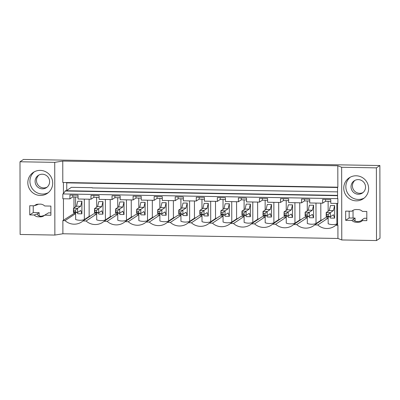 <?xml version="1.0" encoding="UTF-8"?>
<svg xmlns="http://www.w3.org/2000/svg" width="400" height="400" viewBox="0 0 400 400"><rect width="100%" height="100%" fill="white"/><g stroke="black" fill="none" stroke-linecap="round" stroke-linejoin="round"><path stroke-width="0.6" d="M62.76 161.07L337.81 165.77L337.845 187.185L62.8 182.485L62.76 161.07L54.735 162.365L20 161.77L23.49 159.445L379.875 165.535L376.385 167.86L341.65 167.265L337.81 165.77M379.875 165.535L380 238.23L376.51 240.555L341.775 239.96L337.935 238.465L62.89 233.765L54.865 235.06L20.125 234.465L20 161.77M354.93 180.38A7.355 7.21 -123.7 0 0 363.03 192.54M349.15 211.175L349.16 217.985L355.07 218.085L353.325 219.245A4.625 0.515 -0.1 0 0 353.26 219.335A4.625 0.515 -0.1 0 0 353.345 219.43L351.865 220.415A6.41 6.285 56.3 0 0 357.16 222.215L357.63 221.605L357.33 221.615A6.41 6.285 56.3 0 1 357.12 221.61C355.03 221.29 353.77 220.565 353.345 219.43M355.075 221.105L355.07 218.085M357.16 222.21C359.19 222.5 360.95 221.96 362.45 220.595L362.375 219.515A4.625 0.515 -0.1 0 0 362.655 219.405L364.4 218.245L366.815 218.285M39.01 174.98A7.355 7.21 -123.7 0 0 47.11 187.145M39.155 215.93L39.15 212.69L33.24 212.585L33.23 205.78M34.12 214.985L37.345 213.965C37.505 215.25 38.69 215.995 40.905 216.195L39.415 216.785C37.39 217 35.625 216.4 34.12 214.985L29.75 214.91L29.735 205.72L34.1 205.795L36.495 204.38L39.39 204.175A6.41 6.285 -123.7 0 1 44.69 205.975L50.88 206.08L50.895 215.27L44.705 215.165L46.18 214.18A4.625 0.515 179.9 0 0 46.735 214.01L48.475 212.845L50.895 212.89M66.4 182.545L66.4 182.855L337.55 187.49M66.75 182.86L66.765 190.745M337.615 224.02L335.74 225.265A13.875 13.595 56.3 0 1 334.43 226.26A13.875 13.595 56.3 0 1 317.775 224.96L314.675 224.905A13.875 13.595 56.3 0 1 313.37 225.9A13.875 13.595 56.3 0 1 296.715 224.6L293.615 224.55A13.875 13.595 56.3 0 1 292.305 225.54A13.875 13.595 56.3 0 1 275.655 224.24L272.555 224.19A13.875 13.595 56.3 0 1 271.245 225.18A13.875 13.595 56.3 0 1 254.595 223.88L251.495 223.83A13.875 13.595 56.3 0 1 250.185 224.82A13.875 13.595 56.3 0 1 233.53 223.52L230.43 223.47A13.875 13.595 56.3 0 1 229.125 224.46A13.875 13.595 56.3 0 1 212.47 223.16L209.37 223.11A13.875 13.595 56.3 0 1 208.06 224.1A13.875 13.595 56.3 0 1 191.41 222.8L188.31 222.75A13.875 13.595 56.3 0 1 187 223.74A13.875 13.595 56.3 0 1 170.345 222.44L167.245 222.39A13.875 13.595 56.3 0 1 165.94 223.38A13.875 13.595 56.3 0 1 149.285 222.08L146.185 222.03A13.875 13.595 56.3 0 1 144.875 223.02A13.875 13.595 56.3 0 1 128.225 221.72L125.125 221.67A13.875 13.595 56.3 0 1 123.815 222.66A13.875 13.595 56.3 0 1 107.165 221.36L104.065 221.31A13.875 13.595 56.3 0 1 102.755 222.3A13.875 13.595 56.3 0 1 86.1 221L83 220.95L93.675 213.84L96.685 213.89M86.1 221L96.685 213.955M92.22 187.92L337.56 191.875M66.765 190.42L71.41 187.33L92.22 187.685M78.045 197.04L72.8 196.95L72.795 195.125M69.92 198.87L69.915 195.075L78.04 195.215L78.045 199.005L84.515 199.12L90.98 199.23L90.975 195.435L99.1 195.575L99.105 199.365L105.575 199.48L112.045 199.59L112.035 195.795L120.16 195.935L120.17 199.725L133.105 199.95L133.095 196.155L141.225 196.295L141.23 200.085L154.165 200.31L154.16 196.515L162.285 196.655L162.29 200.445L175.225 200.67L175.22 196.875L183.345 197.015L183.355 200.805L196.29 201.025L196.28 197.235L204.41 197.375L204.415 201.165L217.35 201.385L217.345 197.595L225.47 197.735L225.475 201.525L238.41 201.745L238.405 197.955L246.53 198.095L246.535 201.885L259.47 202.105L259.465 198.315L267.59 198.455L267.6 202.245L280.535 202.465L280.525 198.675L288.655 198.815L288.66 202.605L301.595 202.825L301.59 199.035L309.715 199.175L309.72 202.965L322.655 203.185L322.65 199.395L330.775 199.535L330.78 203.325L337.875 203.445L337.865 198.64L62.82 193.945L62.825 198.745L69.92 198.87L72.8 196.95M337.565 195.37L65.455 190.725L63.44 193.68L62.82 193.945M337.565 195.66L65.035 191M337.55 187.18L337.57 198.365L337.865 198.64M322.655 203.185L325.535 201.27L330.78 201.36M301.595 202.825L304.475 200.91L309.72 201M280.535 202.465L283.41 200.55L288.655 200.64M259.47 202.105L262.35 200.19L267.595 200.28M238.41 201.745L241.29 199.83L246.535 199.92M217.35 201.385L220.225 199.47L225.47 199.56M196.29 201.025L199.165 199.11L204.41 199.2M175.225 200.67L178.105 198.75L183.35 198.84M154.165 200.31L157.045 198.39L162.29 198.48M133.105 199.95L135.98 198.03L141.225 198.12M112.045 199.59L114.92 197.67L120.165 197.76M90.98 199.23L93.86 197.31L99.105 197.4M75.595 197L75.615 206.815M75.625 212.51L75.635 219.525A13.875 13.595 -123.7 0 0 84.345 219.605L89.16 216.395A13.875 13.595 -123.7 0 0 90.95 215.655M75.625 213.53L74 213.505L74 212.48M73.99 207.9L73.97 196.97M83 220.95A13.875 13.595 56.3 0 1 81.695 221.94A13.875 13.595 56.3 0 1 65.04 220.645L62.865 220.605L74 213.505M65.04 220.645L75.625 213.595M335.74 225.265L337.915 225.305L337.935 238.465M62.865 220.605L62.89 233.765M89.13 199.195L89.16 216.395M84.305 199.115L84.345 219.605M81.925 201.26L77.735 201.22L81.925 201.26L81.9 213.825L80.685 210.455L77.615 212.5L73.47 212.425L73.46 208.25L76.53 206.205L77.735 201.22M353.035 210.435L353.045 218.05M325.535 201.27L325.53 199.445M336.835 203.43L336.87 223.99A13.875 13.595 -123.7 0 1 328.165 223.77L328.155 216.825M328.145 211.27L328.125 201.315M334.665 205.58L330.47 205.54L334.665 205.58L334.64 218.145L333.42 214.77L330.195 216.86L326.205 216.745L326.2 212.565L329.27 210.525L330.47 205.54M336.87 223.99L337.615 223.495M328.155 218.05L317.775 224.96M307.3 216.47L307.31 223.485A13.875 13.595 -123.7 0 0 316.02 223.56L320.835 220.355L320.805 203.155M320.835 220.355A13.875 13.595 -123.7 0 0 322.625 219.615M314.675 224.905L325.35 217.8L328.155 217.845M337.915 225.305L337.615 225.19L337.58 203.44M93.855 195.485L93.86 197.31M104.065 221.31L114.74 214.2L117.75 214.25M96.685 212.87L96.7 219.885A13.875 13.595 -123.7 0 0 105.405 219.965L110.22 216.755L110.19 199.555M110.22 216.755A13.875 13.595 -123.7 0 0 112.01 216.015M105.405 219.965L105.37 199.475M96.675 207.175L96.66 197.36M102.99 201.62L98.795 201.58L102.99 201.62L102.965 214.185L101.745 210.815L98.675 212.86L94.53 212.785L94.525 208.61L97.595 206.565L98.795 201.58M107.165 221.36L117.75 214.315M114.915 195.845L114.92 197.67M125.125 221.67L135.8 214.56L138.81 214.61M117.745 213.23L117.76 220.245A13.875 13.595 -123.7 0 0 126.465 220.325L131.28 217.115L131.25 199.915M131.28 217.115A13.875 13.595 -123.7 0 0 133.07 216.375M126.465 220.325L126.43 199.835M117.735 207.535L117.72 197.72M124.05 201.98L119.855 201.94L124.05 201.98L124.025 214.545L122.81 211.175L119.74 213.22L115.59 213.145L115.585 208.97L118.655 206.925L119.855 201.94M128.225 221.72L138.81 214.67M135.98 196.205L135.98 198.03M146.185 222.03L156.86 214.92L159.87 214.97M138.81 213.59L138.82 220.605A13.875 13.595 -123.7 0 0 147.525 220.685L152.34 217.475L152.31 200.275M152.34 217.475A13.875 13.595 -123.7 0 0 154.13 216.735M147.525 220.685L147.49 200.195M138.8 207.895L138.78 198.08M145.11 202.34L140.92 202.3L145.11 202.34L145.085 214.905L143.87 211.535L140.8 213.58L136.655 213.505L136.645 209.33L139.715 207.285L140.92 202.3M149.285 222.08L159.87 215.03M157.04 196.565L157.045 198.39M167.245 222.39L177.925 215.28L180.935 215.33M159.87 213.95L159.88 220.965A13.875 13.595 -123.7 0 0 168.59 221.045L173.405 217.835L173.375 200.635M173.405 217.835A13.875 13.595 -123.7 0 0 175.195 217.095M168.59 221.045L168.55 200.555M159.86 208.255L159.845 198.44M166.17 202.7L161.98 202.66L166.17 202.7L166.145 215.265L164.93 211.895L161.86 213.94L157.715 213.865L157.71 209.69L160.78 207.645L161.98 202.66M170.345 222.44L180.935 215.39M178.1 196.925L178.105 198.75M188.31 222.75L198.985 215.64L201.995 215.69M180.93 214.31L180.945 221.325A13.875 13.595 -123.7 0 0 189.65 221.4L194.465 218.195L194.435 200.995M194.465 218.195A13.875 13.595 -123.7 0 0 196.255 217.455M189.65 221.4L189.615 200.915M180.92 208.615L180.905 198.8M187.235 203.06L183.04 203.02L187.235 203.06L187.21 215.625L185.995 212.255L182.765 214.34L178.775 214.225L178.77 210.05L181.84 208.005L183.04 203.02M191.41 222.8L201.995 215.75M199.165 197.285L199.165 199.11M209.37 223.11L220.045 216L223.055 216.05M201.99 214.67L202.005 221.685A13.875 13.595 -123.7 0 0 210.71 221.76L215.525 218.555L215.495 201.355M215.525 218.555A13.875 13.595 -123.7 0 0 217.315 217.815M210.71 221.76L210.675 201.275M201.98 208.975L201.965 199.16M208.295 203.42L204.1 203.38L208.295 203.42L208.27 215.985L207.055 212.615L203.825 214.7L199.84 214.585L199.83 210.41L202.9 208.365L204.1 203.38M212.47 223.16L223.055 216.11M220.225 197.645L220.225 199.47M230.43 223.47L241.105 216.36L244.115 216.41M223.055 215.03L223.065 222.045A13.875 13.595 -123.7 0 0 231.77 222.12L236.59 218.915L236.56 201.715M236.59 218.915A13.875 13.595 -123.7 0 0 238.38 218.175M231.77 222.12L231.735 201.635M223.045 209.335L223.025 199.52M229.355 203.78L225.165 203.74L229.355 203.78L229.33 216.345L228.115 212.97L224.885 215.06L220.9 214.945L220.89 210.77L223.96 208.725L225.165 203.74M233.53 223.52L244.115 216.47M241.285 198.005L241.29 199.83M251.495 223.83L262.17 216.72L265.18 216.77M244.115 215.39L244.125 222.405A13.875 13.595 -123.7 0 0 252.835 222.48L257.65 219.275L257.62 202.075M257.65 219.275A13.875 13.595 -123.7 0 0 259.44 218.535M252.835 222.48L252.8 201.995M244.105 209.695L244.09 199.88M250.42 204.14L246.225 204.1L250.42 204.14L250.39 216.705L249.175 213.33L245.945 215.42L241.96 215.305L241.955 211.13L245.025 209.085L246.225 204.1M254.595 223.88L265.18 216.83M262.345 198.365L262.35 200.19M272.555 224.19L283.23 217.08L286.24 217.13M265.175 215.75L265.19 222.765A13.875 13.595 -123.7 0 0 273.895 222.84L278.71 219.635L278.68 202.435M278.71 219.635A13.875 13.595 -123.7 0 0 280.5 218.895M273.895 222.84L273.86 202.355M265.165 210.055L265.15 200.24M271.48 204.5L267.285 204.46L271.48 204.5L271.455 217.065L270.24 213.69L267.01 215.78L263.02 215.665L263.015 211.49L266.085 209.445L267.285 204.46M275.655 224.24L286.24 217.19M283.41 198.725L283.41 200.55M293.615 224.55L304.29 217.44L307.3 217.49M286.24 216.11L286.25 223.125A13.875 13.595 -123.7 0 0 294.955 223.2L299.77 219.995L299.74 202.795M299.77 219.995A13.875 13.595 -123.7 0 0 301.56 219.255M294.955 223.2L294.92 202.715M286.23 210.415L286.21 200.6M292.54 204.86L288.345 204.82L292.54 204.86L292.515 217.425L291.3 214.05L288.07 216.14L284.085 216.025L284.075 211.85L287.145 209.805L288.345 204.82M296.715 224.6L307.3 217.55M304.47 199.085L304.475 200.91M316.02 223.56L315.98 203.07M307.29 210.775L307.27 200.96M313.6 205.22L309.41 205.18L313.6 205.22L313.575 217.785L312.36 214.41L309.13 216.5L305.145 216.385L305.14 212.21L308.21 210.165L309.41 205.18M34.1 205.795L37.33 204.77L37.85 204.115M38.235 204.095L37.39 204.66A4.625 0.515 -0.1 0 0 37.36 204.68M54.735 162.365L54.865 235.06M39.415 216.785A6.41 6.285 -123.7 0 0 44.705 215.165M27.83 182.71A12.615 12.36 -123.7 0 0 34.46 193.895A12.615 12.36 -123.7 0 0 47.26 193.42A12.615 12.36 -123.7 0 0 52.705 183.135A12.615 12.36 -123.7 0 0 46.08 171.95A12.615 12.36 -123.7 0 0 33.275 172.425A12.615 12.36 -123.7 0 0 27.83 182.71M29.75 214.91L33.24 212.585M63.42 182.495L63.44 193.68M63.45 198.76L63.485 220.505M44.42 215.42L41.41 216.215A6.41 6.285 -123.7 0 1 41.2 216.215L40.905 216.195M37.345 213.965A4.625 0.515 179.9 0 1 37.34 213.935A4.625 0.515 179.9 0 1 37.405 213.85L39.15 212.69M34.36 171.78A12.615 12.36 -123.7 0 0 29.925 181.315A12.615 12.36 -123.7 0 0 48.27 192.665M49.615 181.65A7.355 7.21 -123.7 0 0 38.285 175.405A7.355 7.21 -123.7 0 0 38.97 187.93A7.355 7.21 -123.7 0 0 49.615 181.65M362.45 220.595L366.815 220.67L366.8 211.475L362.435 211.405C360.93 209.985 359.165 209.385 357.14 209.605A6.41 6.285 56.3 0 0 351.85 211.22L353.425 210.135M341.65 167.265L341.775 239.96M376.51 240.555L376.385 167.86M351.85 211.22L345.655 211.115L345.675 220.31L351.865 220.415M343.75 188.105A12.615 12.36 56.3 0 1 349.2 177.82A12.615 12.36 56.3 0 1 362 177.345A12.615 12.36 56.3 0 1 368.625 188.53A12.615 12.36 56.3 0 1 363.18 198.815A12.615 12.36 56.3 0 1 350.38 199.29A12.615 12.36 56.3 0 1 343.75 188.105M345.675 220.31L349.16 217.985M362.375 219.515C361.54 220.79 359.96 221.485 357.63 221.605M364.19 198.065A12.615 12.36 56.3 0 1 345.845 186.71A12.615 12.36 56.3 0 1 350.28 177.18M351.025 186.8A7.355 7.21 56.3 0 1 361.67 180.525A7.355 7.21 56.3 0 1 362.36 193.05A7.355 7.21 56.3 0 1 351.025 186.8M81.9 213.825L77.755 213.755L77.315 212.54M76.53 206.205L80.68 206.275L81.88 201.295M80.68 206.275L77.45 208.365L73.46 208.25M73.485 208.295L73.805 211.8L73.495 212.475M77.61 208.32L77.615 212.5M73.8 210.13L75.46 210.155L75.465 211.825L77.455 212.54M77.45 208.365L75.46 210.155M73.805 211.8L75.465 211.825M102.965 214.185L98.815 214.115L98.38 212.9M97.595 206.565L101.74 206.635L102.94 201.655M101.74 206.635L98.51 208.725L94.525 208.61M94.55 208.655L94.865 210.49L94.555 212.835M98.67 208.68L98.675 212.86M94.865 210.49L96.52 210.515L96.525 212.185L98.52 212.9M98.51 208.725L96.52 210.515M94.865 212.16L96.525 212.185M124.025 214.545L119.88 214.475L119.44 213.26M118.655 206.925L122.8 206.995L124 202.015M122.8 206.995L119.57 209.085L115.585 208.97M115.61 209.015L115.93 212.52L115.615 213.195M119.73 209.04L119.74 213.22M115.925 210.85L117.585 210.875L117.585 212.545L119.58 213.26M119.57 209.085L117.585 210.875M115.93 212.52L117.585 212.545M145.085 214.905L140.94 214.835L140.5 213.62M139.715 207.285L143.865 207.355L145.065 202.375M143.865 207.355L140.635 209.445L136.645 209.33M136.67 209.375L136.99 212.88L136.68 213.555M140.795 209.4L140.8 213.58M136.985 211.205L138.645 211.235L138.645 212.905L140.64 213.62M140.635 209.445L138.645 211.235M136.99 212.88L138.645 212.905M166.145 215.265L162 215.195L161.56 213.98M160.78 207.645L164.925 207.715L166.125 202.73M164.925 207.715L161.695 209.805L157.71 209.69M157.735 209.735L158.05 213.24L157.74 213.915M161.855 209.76L161.86 213.94M158.045 211.565L159.705 211.595L159.71 213.265L161.7 213.98M161.695 209.805L159.705 211.595M158.05 213.24L159.71 213.265M187.21 215.625L183.06 215.555L182.625 214.34M181.84 208.005L185.985 208.075L187.185 203.09M185.985 208.075L182.755 210.165L178.77 210.05M178.795 210.095L179.11 211.925L178.8 214.275M182.915 210.12L182.925 214.295M179.11 211.925L180.765 211.955L180.77 213.625L182.765 214.34M182.755 210.165L180.765 211.955M179.11 213.6L180.77 213.625M208.27 215.985L204.125 215.915L203.685 214.7M202.9 208.365L207.045 208.435L208.25 203.45M207.045 208.435L203.975 210.48L199.83 210.41M199.855 210.455L200.175 213.96L199.865 214.635M203.975 210.48L203.985 214.655M200.17 212.285L201.83 212.315L201.83 213.985L203.825 214.7M203.815 210.52L201.83 212.315M200.175 213.96L201.83 213.985M229.33 216.345L225.185 216.275L224.745 215.06M223.96 208.725L228.11 208.795L229.31 203.81M228.11 208.795L225.04 210.84L220.89 210.77M220.915 210.815L221.235 214.32L220.925 214.99M225.04 210.84L225.045 215.015M221.23 212.645L222.89 212.675L222.895 214.345L224.885 215.06M224.88 210.88L222.89 212.675M221.235 214.32L222.895 214.345M250.39 216.705L246.245 216.635L245.81 215.42M245.025 209.085L249.17 209.155L250.37 204.17M249.17 209.155L246.1 211.2L241.955 211.13M241.98 211.175L242.295 213.005L241.985 215.35M246.1 211.2L246.105 215.375M242.295 213.005L243.95 213.035L243.955 214.705L245.945 215.42M245.94 211.24L243.95 213.035M242.295 214.68L243.955 214.705M271.455 217.065L267.31 216.995L266.87 215.775M266.085 209.445L270.23 209.515L271.43 204.53M270.23 209.515L267.16 211.56L263.015 211.49M263.04 211.535L263.355 213.365L263.045 215.71M267.16 211.56L267.17 215.735M263.355 213.365L265.015 213.395L265.015 215.065L267.01 215.78M267 211.6L265.015 213.395M263.355 215.035L265.015 215.065M292.515 217.425L288.37 217.355L287.93 216.135M287.145 209.805L291.29 209.875L292.495 204.89M291.29 209.875L288.22 211.92L284.075 211.85M284.1 211.895L284.42 215.395L284.11 216.07M288.22 211.92L288.23 216.095M284.415 213.725L286.075 213.755L286.075 215.425L288.07 216.14M288.065 211.96L286.075 213.755M284.42 215.395L286.075 215.425M313.575 217.785L309.43 217.715L308.99 216.495M308.21 210.165L312.355 210.235L313.555 205.25M312.355 210.235L309.285 212.28L305.14 212.21M305.165 212.255L305.48 215.755L305.17 216.43M309.285 212.28L309.29 216.455M305.475 214.085L307.135 214.115L307.14 215.785L309.13 216.5M309.125 212.32L307.135 214.115M305.48 215.755L307.14 215.785M334.64 218.145L330.49 218.075L330.055 216.855M329.27 210.525L333.415 210.595L334.615 205.61M333.415 210.595L330.345 212.64L326.2 212.565M326.225 212.615L326.54 214.445L326.23 216.79M330.345 212.64L330.35 216.815M326.54 214.445L328.195 214.475L328.2 216.145L330.195 216.86M330.185 212.68L328.195 214.475M326.54 216.115L328.2 216.145M37.405 214.23L37.405 213.85"/></g></svg>
